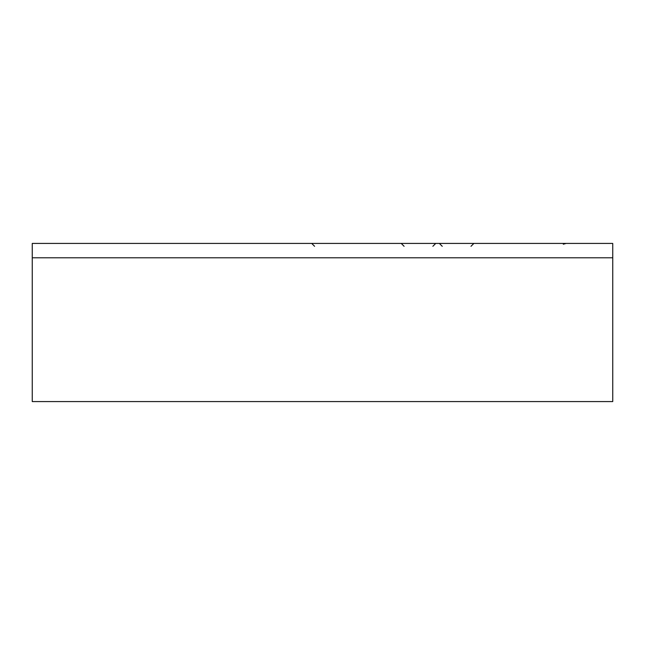 <?xml version="1.0" encoding="UTF-8"?>
<svg xmlns="http://www.w3.org/2000/svg" width="645" height="645" viewBox="0 0 645 645"><rect width="100%" height="100%" fill="white"/><g stroke="black" fill="none" stroke-linecap="round" stroke-linejoin="round"><path stroke-width="0.97" d="M612.75 401.577L32.25 401.577L32.25 257.798L612.75 257.798L612.75 243.423L32.25 243.423L32.25 257.798L612.75 257.798L612.75 401.577M470.995 246.301L473.873 243.423M442.244 246.301L439.366 243.423M432.86 246.301L435.738 243.423M404.101 246.301L401.23 243.423M563.295 244.213L566.205 243.423M314.591 246.301L311.72 243.423"/></g></svg>
